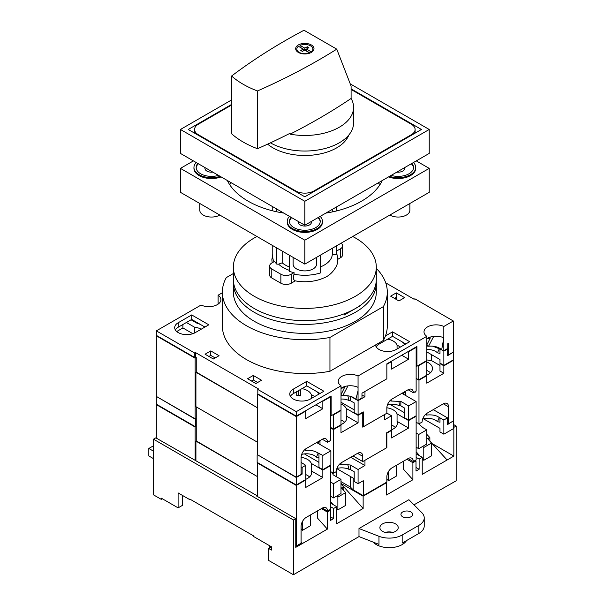 <?xml version="1.0" encoding="UTF-8"?>
<svg xmlns="http://www.w3.org/2000/svg" width="605" height="605" viewBox="0 0 605 605"><rect width="100%" height="100%" fill="white"/><g stroke="black" fill="none" stroke-linecap="round" stroke-linejoin="round"><path stroke-width="0.91" d="M298.363 221.498A6.595 3.812 0 0 0 298.235 222.239A6.595 3.812 0 0 0 300.171 224.931A6.595 3.812 0 0 0 307.355 225.763A6.595 3.812 0 0 0 311.431 222.239A6.595 3.812 0 0 0 311.303 221.498M317.996 217.634A15.39 8.886 180 0 1 320.204 221.793M291.111 217.316A15.39 8.886 0 0 0 289.44 221.347A15.39 8.886 0 0 0 293.947 227.631A15.39 8.886 0 0 0 310.72 229.552A15.39 8.886 0 0 0 320.226 221.347A15.39 8.886 0 0 0 318.548 217.316M289.493 216.378A17.59 10.156 0 0 0 287.239 221.347A17.59 10.156 0 0 0 292.397 228.524A17.59 10.156 0 0 0 311.567 230.724A17.59 10.156 0 0 0 322.427 221.347A17.59 10.156 0 0 0 320.174 216.378M287.239 221.347L287.239 222.239A17.59 10.156 0 0 0 292.397 229.424A17.59 10.156 0 0 0 311.567 231.624A17.59 10.156 0 0 0 322.427 222.239L322.427 221.347M396.842 172.115A6.595 3.812 0 0 0 404.722 168.379A6.595 3.812 0 0 0 404.594 167.638M411.287 163.773A15.39 8.886 180 0 1 413.502 167.933M391.148 175.405A15.39 8.886 0 0 0 413.517 167.479A15.39 8.886 0 0 0 411.846 163.448M205.065 167.638A6.595 3.812 0 0 0 204.944 168.379A6.595 3.812 0 0 0 206.872 171.071A6.595 3.812 0 0 0 212.824 172.115M197.82 163.448A15.39 8.886 0 0 0 196.149 167.479A15.39 8.886 0 0 0 200.656 173.764A15.39 8.886 0 0 0 218.518 175.405M196.194 162.511A17.59 10.156 0 0 0 193.948 167.479A17.59 10.156 0 0 0 199.098 174.663A17.59 10.156 0 0 0 220.144 176.342M193.948 167.479L193.948 168.379A17.59 10.156 0 0 0 199.098 175.563A17.59 10.156 0 0 0 221.112 176.902M293.107 257.367L293.107 264.135A11.729 6.768 0 0 0 296.541 268.923A11.729 6.768 0 0 0 309.321 270.39A11.729 6.768 0 0 0 316.559 264.135L316.559 257.367M389.832 215.062L389.832 215.062A11.729 6.768 0 0 0 402.612 216.529A11.729 6.768 0 0 0 409.857 210.275L409.857 203.499M199.809 203.499L199.809 210.275A11.729 6.768 0 0 0 203.242 215.062A11.729 6.768 0 0 0 219.834 215.062M227.367 180.509A80.261 46.335 0 0 0 248.08 201.147A80.261 46.335 0 0 0 283.821 213.104M193.396 160.9L180.441 168.379L304.829 240.193L429.225 168.379L416.27 160.9M325.845 213.104A80.261 46.335 0 0 0 382.292 180.509M388.554 176.902A17.59 10.156 0 0 0 406.522 177.303A17.59 10.156 0 0 0 415.718 168.379L415.718 167.479A17.59 10.156 0 0 0 413.472 162.511M180.441 168.379L180.441 192.322L304.829 264.135L429.225 192.322L429.225 168.379M229.628 184.57A21.992 12.697 0 0 0 231.382 182.831M378.284 182.831A21.992 12.697 0 0 0 380.031 184.57M304.829 240.193L304.829 264.135M196.164 167.933A15.39 8.886 180 0 1 198.372 163.773M389.522 176.342A17.59 10.156 0 0 0 415.718 167.479M289.462 221.793A15.39 8.886 180 0 1 291.671 217.634M233.439 281.257A71.466 41.261 0 0 0 233.364 283.14A71.466 41.261 0 0 0 254.297 312.316A71.466 41.261 0 0 0 332.183 321.255A71.466 41.261 0 0 0 376.302 283.14A71.466 41.261 0 0 0 376.227 281.257M376.302 283.14L376.302 292.117A71.466 41.261 180 0 1 332.183 330.239A71.466 41.261 180 0 1 254.297 321.293A71.466 41.261 180 0 1 233.364 292.117L233.364 283.14M233.364 273.528L226.293 277.612A82.462 47.606 0 0 0 222.368 292.117A82.462 47.606 0 0 0 246.522 325.777A82.462 47.606 0 0 0 329.952 337.461L329.952 371.273L383.373 340.433A82.462 47.606 0 0 0 387.291 325.929L387.291 292.117A82.462 47.606 0 0 0 376.302 268.363M222.368 292.117L222.368 325.929A82.462 47.606 0 0 0 246.522 359.597A82.462 47.606 0 0 0 329.952 371.273M344.222 315.008L360.028 305.88M329.952 337.461L383.373 306.614A82.462 47.606 0 0 0 387.291 292.117M383.373 306.614L383.373 340.433M416.134 365.806L416.913 366.252L426.797 360.55L426.797 336.312L358.054 376A12.092 6.98 180 0 0 345.183 375.039A12.092 6.98 180 0 0 338.218 381.362A12.092 6.98 180 0 0 341.016 385.831L296.284 411.665L296.284 416.149L331.139 396.025L331.139 415.779L341.016 410.069L341.016 385.831M330.617 415.476L331.139 415.779M361.971 394.982L364.959 396.698L364.959 391.465L386.852 378.821L361.971 393.182L361.971 397.969L358.054 400.238A12.092 6.98 180 0 0 355.869 399.398A12.092 6.98 0 0 0 342.77 395.761L341.016 394.747M355.869 399.398L358.054 390.648L358.054 387.366A12.092 6.98 0 0 0 347.958 385.884A12.092 6.98 0 0 0 341.016 388.266M342.77 395.761L347.958 385.884M447.496 354.28L448.532 354.885L448.532 343.209L447.753 343.663L447.753 348.45L443.828 350.711A12.092 6.98 180 0 0 441.65 349.879A12.092 6.98 0 0 0 428.552 346.241L426.797 345.228M441.65 349.879L443.828 337.847A12.092 6.98 0 0 0 433.732 336.365A12.092 6.98 0 0 0 426.797 338.747M428.552 346.241L433.732 336.365M156.34 335.359L194.795 357.563L194.795 353.07L156.34 330.867L156.34 335.359M222.368 292.744L218.11 295.202A12.092 6.98 180 0 1 220.908 299.672A12.092 6.98 180 0 1 213.951 305.994A12.092 6.98 180 0 1 201.079 305.041L156.34 330.867M218.11 295.202L218.11 304.141M205.057 354.205L213.353 358.999L219.055 355.702L210.759 350.915L205.057 354.205M398.907 300.942L404.609 297.652L396.313 292.865L390.611 296.155L398.907 300.942M255.854 383.532L261.557 380.243L253.261 375.455L247.558 378.745L255.854 383.532M375.554 344.948A12.092 6.98 0 0 0 383.313 351.082A12.092 6.98 0 0 0 396.184 349.493L409.661 341.712L392.554 331.842L385.453 335.941M310.403 399.02L323.879 391.238L306.773 381.362L293.296 389.144A12.092 6.98 0 0 0 289.757 394.082A12.092 6.98 0 0 0 297.221 400.533A12.092 6.98 0 0 0 310.403 399.02M195.339 332.591L208.816 324.809L191.709 314.933L178.241 322.715A12.092 6.98 0 0 0 174.694 327.653A12.092 6.98 0 0 0 182.158 334.104A12.092 6.98 0 0 0 195.339 332.591M296.284 411.665L257.821 389.461L258.6 389.007L195.574 352.624L194.795 353.07M426.797 336.312A12.092 6.98 180 0 1 423.999 331.842A12.092 6.98 180 0 1 430.964 325.52A12.092 6.98 180 0 1 443.828 326.473L453.327 320.99L453.327 352.118L448.532 354.885M385.718 282.86L414.092 299.241L414.871 298.787L453.327 320.99M443.828 350.711L443.828 339.617M443.828 337.847L443.828 326.473M358.054 387.366L358.054 376M358.054 400.238L358.054 390.648M401.758 355.256L408.625 359.219L391.518 369.095L391.518 361.616L386.852 364.308L386.852 378.821L386.852 363.862L416.913 346.506L416.913 366.252M196.247 372.09L257.473 407.808L196.247 372.461L196.247 357.502L195.574 357.109L194.795 357.563M395.791 299.15L395.791 297.652L394.498 298.401M257.821 389.461L257.821 393.946L296.284 416.149M204.929 327.055L191.709 319.425L178.241 327.199A12.092 6.98 0 0 0 175.337 329.899M319.992 393.484L306.773 385.854L293.296 393.636A12.092 6.98 0 0 0 290.4 396.328M405.773 343.958L392.554 336.327L379.078 344.109A12.092 6.98 0 0 0 376.181 346.801M396.313 299.445L396.313 292.865M257.67 382.489L253.261 379.94L251.446 380.991M253.261 379.94L253.261 375.455M215.168 357.948L210.759 355.407L208.944 356.451M191.709 319.425L191.709 314.933M306.773 385.854L306.773 381.362M392.554 336.327L392.554 331.842M195.574 357.109L195.574 352.624M210.759 355.407L210.759 350.915M426.797 344.918L430.321 337.938L426.797 338.853M426.797 346.166L428.174 346.015M432.681 346.181L439.275 348.752L437.483 352.859L439.979 353.388L439.979 348.896L439.275 348.752M426.797 349.516A11.397 6.579 180 0 1 437.483 352.859M345.992 395.647L347.83 395.927L349.032 400.533L350.31 400.669L354.197 402.907L354.197 412.633L358.084 414.879L358.084 400.669L355.929 399.421M340.993 399.035A11.397 6.579 180 0 1 343.897 399.141A11.397 6.579 180 0 1 349.032 400.533M301.971 388.629A14.18 8.19 180 0 1 307.476 390.596A14.18 8.19 180 0 1 311.288 394.589L311.288 398.514M387.752 339.102A14.18 8.19 180 0 1 393.258 341.069A14.18 8.19 180 0 1 397.061 345.069L397.061 348.987M195.922 372.272L195.922 406.689L257.473 442.225L196.247 406.878L196.247 418.841L195.468 419.295L156.597 396.555M358.084 414.879L363.272 411.884L363.272 426.85L386.852 413.238L386.852 407.997A7.328 4.235 -60 0 1 392.04 399.02L408.103 389.741A7.328 4.235 -60 0 1 411.771 389.378A7.328 4.235 -60 0 1 413.291 392.736L408.103 389.741M363.272 426.85L362.75 426.548M195.15 418.811L195.15 358.213L156.34 335.805L156.34 396.404L195.15 418.811L196.247 418.168M453.069 352.261L447.496 355.778L447.496 349.047L443.866 351.142L443.866 365.359L453.327 359.892L453.327 352.412M341.016 394.672L344.555 387.472L341.016 388.38M343.965 386.792L344.555 387.472M429.747 337.265L430.321 337.938M340.592 410.319L340.986 410.538L333.468 414.879L333.083 414.652M426.374 360.792L426.759 361.019L418.728 365.654L418.342 365.428M408.625 359.219L408.625 351.739L416.134 347.399L416.134 391.087L413.291 392.736M364.959 396.698L358.084 400.669M397.061 345.069L400.457 347.028M408.231 351.513L408.625 351.739M415.748 347.179L416.134 347.399M401.909 341.727L405.123 344.336M391.518 361.616L391.133 361.389M176.72 331.517L182.899 327.948L182.899 324.507M156.34 335.805L156.725 335.578M186.4 322.488L194.462 327.146A14.18 8.19 180 0 1 201.17 329.226M196.247 357.578L195.15 358.213M192.103 319.644L191.452 320.022L197.17 323.32L200.24 324.348M194.462 333.052L194.462 327.146M315.976 404.783L322.843 408.746L322.843 401.266L330.617 396.774L330.617 440.463L327.509 442.263A7.328 4.235 -60 0 0 325.989 438.905A7.328 4.235 -60 0 0 322.321 439.268L327.509 442.263M322.843 408.746L305.737 418.622L305.737 411.135L296.284 416.603L257.473 394.195L257.859 393.968M322.321 439.268L306.259 448.547A7.328 4.235 -60 0 0 301.078 457.524L301.078 474.426L296.284 477.194L296.284 416.603M311.288 394.589L314.683 396.547M322.457 401.039L322.843 401.266M330.232 396.547L330.617 396.774M316.128 391.253L319.342 393.855M305.737 411.135L305.351 410.916M296.737 391.647L296.737 395.693L298.484 394.679L298.484 390.641M298.484 394.679L300.556 395.882A14.18 8.19 0 0 0 296.737 395.693M300.556 395.882L300.556 389.446M426.797 351.913L439.979 359.521L439.979 363.113L443.866 365.359M194.56 321.066L194.56 321.815M340.986 410.538L340.986 424.755L333.468 429.096L333.468 414.879M426.759 361.019L426.759 375.229L418.728 379.872L418.728 365.654M296.284 477.194L257.473 454.794L257.473 394.195M416.134 378.375L418.728 379.872M443.866 351.142L441.703 349.894M441.62 349.849L439.979 348.896M341.016 402.242L354.197 409.85M330.617 427.448L333.468 429.096M355.846 399.368L350.741 396.426M350.31 396.305L350.31 400.669M349.456 396.094L347.83 395.927M447.103 348.82L447.496 349.047M341.016 395.746L342.475 395.594M182.899 327.948L192.851 333.695M352.707 236.495A71.466 41.261 180 0 1 355.369 237.954A71.466 41.261 180 0 1 376.302 267.13A71.466 41.261 180 0 1 332.183 305.253A71.466 41.261 180 0 1 254.297 296.306A71.466 41.261 180 0 1 233.364 267.13A71.466 41.261 180 0 1 256.959 236.495M376.302 267.13L376.302 279.366A71.466 41.261 180 0 1 332.183 317.489A71.466 41.261 180 0 1 254.297 308.542A71.466 41.261 180 0 1 233.364 279.366L233.364 267.13M319.213 441.06L319.992 441.514L317.398 443.011L330.874 450.786L322.843 455.429L318.177 453.016C313.443 450.415 309.095 449.606 305.124 450.581L306.122 448.623M318.177 453.016L316.46 457.146L318.956 457.675L318.956 467.4L322.843 469.639L322.843 455.429M301.661 454.408A11.397 6.579 180 0 1 302.197 454.272A11.397 6.579 180 0 1 316.46 457.146M404.737 391.692L405.509 392.138L402.665 393.787L416.134 401.561L408.625 405.902L400.85 401.417L390.868 401.039L391.821 399.149M398.877 401.213L399.565 405.773L400.85 405.902L404.737 408.148L404.737 417.873L408.625 420.12L408.625 405.902M387.442 404.889A11.397 6.579 180 0 1 399.565 405.773M426.759 375.077A14.18 8.19 0 0 0 432.499 368.498A14.18 8.19 0 0 0 428.34 362.705A14.18 8.19 0 0 0 426.759 361.919M426.759 370.449A14.18 8.19 180 0 1 428.34 371.236A14.18 8.19 180 0 1 430.42 372.763M340.986 419.976A14.18 8.19 180 0 1 342.566 420.762A14.18 8.19 180 0 1 344.646 422.282M341.016 403.981A14.18 8.19 180 0 1 342.566 404.753A14.18 8.19 180 0 1 346.272 408.511L358.084 415.325L362.75 412.633L362.75 427.145L384.651 414.508L384.651 419.741L391.518 415.779L391.518 429.989L386.338 432.983L386.338 447.95L362.75 461.562L353.033 455.951M328.931 441.438L329.581 441.809L329.581 441.06M414.455 392.063L415.098 392.441L415.098 391.692M196.247 440.916L257.473 476.634L196.247 441.287L196.247 426.328L195.468 426.775L195.468 419.295M452.941 360.119L453.327 360.346L453.327 420.944L448.532 423.712L447.496 423.107M257.148 454.907L257.148 462.386L296.284 484.976L296.284 477.496L257.473 454.718M195.468 426.775L156.34 404.185L156.34 396.698M386.852 413.086L391.518 415.779M301.078 462.379L305.737 465.305L302.114 467.4L301.078 466.795M346.272 408.511L346.272 415.99L358.084 422.812L340.986 432.681L340.986 425.202L333.468 429.542L333.468 473.231L330.617 471.59M357.57 453.334L362.75 456.329A7.328 4.235 -60 0 0 361.238 452.971A7.328 4.235 -60 0 0 357.57 453.334L341.5 462.606A7.328 4.235 -60 0 0 336.32 471.59L333.468 473.231M362.75 456.329L362.75 461.562M358.084 422.812L358.084 415.325M340.986 425.202L340.592 424.982M362.365 412.413L362.75 412.633M333.468 429.542L330.617 427.894M340.986 424.597A14.18 8.19 0 0 0 346.718 418.025A14.18 8.19 0 0 0 346.272 415.99M440.372 363.333L439.979 363.56L439.979 371.039L443.866 373.285L426.759 383.162L426.759 375.682L418.985 380.167L418.985 423.855L416.134 422.214M443.352 403.807L448.532 406.802A7.328 4.235 -60 0 0 447.012 403.444A7.328 4.235 -60 0 0 443.352 403.807L427.281 413.086A7.328 4.235 -60 0 0 422.101 422.063L418.985 423.855M448.532 406.802L448.532 423.712M453.327 360.346L443.866 365.806L443.866 373.285M426.759 375.682L426.374 375.455M426.797 352.45L428.06 352.639M439.979 363.56L443.866 365.806M418.985 380.167L416.134 378.526M416.134 401.561L416.134 415.779L408.625 420.12M330.874 450.786L330.874 465.003L322.843 469.639M405.509 392.138L405.509 395.428M319.992 441.514L319.992 444.501M305.737 465.305L305.737 479.515L296.284 484.976M302.114 467.4L302.114 474.131L296.284 477.496M318.956 462.311L304.391 453.901M390.036 404.39L404.737 412.875M318.956 453.183L318.956 457.675M400.85 401.417L400.85 405.902M301.078 473.533L302.114 474.131M426.797 359.93L431.554 360.64L439.979 365.503M431.554 360.64L431.554 354.659M196.247 426.328L196.247 418.841M433.24 409.645L447.496 417.873L443.866 419.968L439.275 417.579C436.417 415.272 432.03 414.448 426.117 415.106L427.07 413.215M439.275 417.579L437.483 421.685L439.979 422.214L439.979 417.722M422.691 418.947A11.397 6.579 180 0 1 437.483 421.685M341.454 462.636L340.411 464.67L347.83 464.753L349.032 469.359L350.31 469.495L354.197 471.734L354.197 481.459L358.084 483.705L358.084 469.495L350.31 465.003L350.31 469.495M336.909 468.474A11.397 6.579 180 0 1 343.897 467.967A11.397 6.579 180 0 1 349.032 469.359M301.078 457.297A14.18 8.19 180 0 1 307.476 459.422A14.18 8.19 180 0 1 311.288 463.415L311.288 470.894L322.843 477.572L322.843 470.093L330.617 465.6L330.617 509.289L327.509 511.089A7.328 4.235 -60 0 0 325.989 507.731A7.328 4.235 -60 0 0 322.321 508.094L327.509 511.089M305.737 479.334A14.18 8.19 0 0 0 311.628 472.694A14.18 8.19 0 0 0 311.288 470.894M305.737 474.577A14.18 8.19 180 0 1 307.476 475.432A14.18 8.19 180 0 1 309.556 476.959M386.86 407.77A14.18 8.19 180 0 1 393.258 409.895A14.18 8.19 180 0 1 397.061 413.896L397.061 421.375L408.625 428.045L408.625 420.566L416.134 416.225L416.134 459.913L413.291 461.562L408.103 458.567A7.328 4.235 -60 0 1 411.771 458.204A7.328 4.235 -60 0 1 413.291 461.562M391.518 429.815A14.18 8.19 0 0 0 397.409 423.167A14.18 8.19 0 0 0 397.061 421.375M391.518 425.058A14.18 8.19 180 0 1 393.258 425.905A14.18 8.19 180 0 1 395.337 427.433M350.703 457.297L364.959 465.525L364.959 460.292L386.852 447.647L386.338 447.345M358.084 483.705L363.272 480.71L363.272 495.677L386.852 482.056L386.852 476.823A7.328 4.235 -60 0 1 392.04 467.846L408.103 458.567M363.272 495.677L353.169 489.846L350.34 487.01L340.986 481.61M195.15 460.397L195.15 427.039L156.34 404.632L156.34 438.149M453.069 421.088L447.496 424.604L447.496 417.873M443.866 419.968L443.866 434.178L453.327 428.718L453.327 421.239M332.357 472.596L333.211 474.88L340.986 479.364L333.468 483.705L330.617 482.056M418.168 423.387L422.872 427.599L426.759 429.845L418.728 434.481L416.134 432.983M408.625 428.045L391.518 437.922L391.518 430.442L386.852 433.135L386.852 447.647M364.959 465.525L358.084 469.495M397.061 413.896L408.625 420.566M415.748 416.006L416.134 416.225M403.535 412.186L404.737 412.935M386.852 433.135L386.466 432.908M391.518 430.442L391.133 430.215M156.34 404.632L156.725 404.405M196.247 426.404L195.15 427.039M322.843 477.572L305.737 487.448L305.737 479.962L296.284 485.429L257.473 463.022L257.859 462.795M322.321 508.094L306.259 517.373A7.328 4.235 -60 0 0 301.078 526.35L301.078 543.252L296.284 546.02L296.284 485.429M311.288 463.415L322.843 470.093M330.232 465.374L330.617 465.6M317.549 461.494L318.956 462.462M305.737 479.962L305.351 479.742M423.402 418.773L439.979 428.348L439.979 431.94L443.866 434.178M340.986 479.364L340.986 493.582L333.468 497.923L333.468 483.705M426.759 429.845L426.759 444.055L418.728 448.698L418.728 434.481M257.473 496.539L257.473 463.022M296.284 546.02L295.762 545.725M416.134 447.201L418.728 448.698M350.34 476.445L350.34 487.01M336.834 468.678L336.834 476.974M353.169 478.086L353.169 489.846M336.841 468.656L354.197 478.676M330.617 496.274L333.468 497.923M350.31 465.003L347.83 464.753M195.922 441.098L195.922 460.405M385.158 532.408A9.166 5.286 180 0 1 392.955 532.408M382.579 531.364A9.166 5.286 180 0 1 379.895 527.62A9.166 5.286 180 0 1 385.551 522.735A9.166 5.286 180 0 1 395.534 523.877A9.166 5.286 180 0 1 398.219 527.62A9.166 5.286 180 0 1 392.562 532.506A9.166 5.286 180 0 1 382.579 531.364M402.665 516.776A5.861 3.388 180 0 1 400.941 514.379A5.861 3.388 180 0 1 404.564 511.248A5.861 3.388 180 0 1 410.954 511.981A5.861 3.388 180 0 1 412.67 514.379A5.861 3.388 180 0 1 409.056 517.509A5.861 3.388 180 0 1 402.665 516.776M406.53 540.575A18.324 10.58 180 0 1 376.265 544.583A18.324 10.58 180 0 1 373.035 542.065M358.992 528.52L408.882 499.715L421.768 512.601A18.324 10.58 180 0 1 424.226 517.895A18.324 10.58 180 0 1 418.857 525.374L402.174 535.009A18.324 10.58 180 0 1 378.972 536.295L358.992 528.52L358.992 536.597L378.972 544.379L378.972 536.295M153.488 445.779L148.822 448.471L148.822 455.951L153.488 458.643M148.822 448.471L153.488 451.164M432.658 443.866L453.841 456.102L422.23 474.358L422.23 457.297L419.121 459.097L419.121 469.268L416.006 471.061L416.006 460.889L412.897 462.681L412.897 479.742L386.466 495.003L386.466 482.737L363.144 496.198L363.144 508.465L336.705 523.726L336.705 506.672L333.597 508.465L333.597 518.644L330.489 520.436L330.489 510.265L327.381 512.057L327.381 529.118L295.762 547.366L295.762 518.644L293.433 519.99L153.488 439.192L153.488 494.852L161.263 499.344L162.299 498.747M153.488 439.192L155.818 437.846L256.906 495.608L256.906 496.213M402.174 535.009L402.174 543.086L418.857 533.459A18.324 10.58 0 0 0 424.226 525.972L424.226 517.895M293.433 519.99L293.433 574.75L358.992 536.597M414.002 504.835L456.178 480.786L456.178 426.026L453.841 427.372L453.841 456.102M293.433 574.75L268.809 560.533L268.809 548.569L271.403 550.066L271.403 546.769L253.261 536.295L253.261 535.697L189.766 499.042L189.766 499.639L178.104 492.909L178.104 507.867L161.263 498.142L161.263 499.344M453.327 424.385L456.178 426.026M269.588 548.115L269.588 545.725M271.403 547.071L268.809 548.569M182.513 495.45L182.513 505.326L178.104 507.867M363.144 496.198L340.986 483.41M386.466 482.737L386.073 482.51M317.716 510.756L317.716 518.334L327.381 529.118M363.144 508.465L340.986 483.743M343.738 490.489L343.965 487.222L340.986 484.045M336.705 508.593L337.877 509.894L345.652 505.402L345.652 492.621L340.986 487.418M330.617 501.795L333.143 504.615M301.078 528.725L302.5 530.313L310.274 525.828L310.274 515.052M301.078 542.655L302.5 543.479L301.078 541.891M412.897 479.742L403.233 468.958L403.233 461.381M447.103 459.989L429.648 440.894M422.759 446.369L423.78 447.511L431.554 443.026L431.554 455.807L423.78 460.292L422.23 458.56M419.885 455.943L416.134 451.761M396.184 465.449L396.184 476.226L388.41 480.718L386.852 478.978M453.327 427.077L453.841 427.372M295.762 518.644L256.633 496.047L256.906 495.608M427.795 438.822L429.875 437.627L426.759 434.299M429.875 437.627L429.875 440.765M423.78 447.511L423.78 460.292M431.554 443.026L426.759 437.672M336.849 495.971L337.877 497.113L345.652 492.621M337.877 497.113L337.877 509.894M341.885 488.424L343.965 487.222M388.41 471.65L388.41 480.718M302.5 521.404L302.5 530.313M341.696 488.212L343.693 487.063M427.606 438.617L429.603 437.468M321.421 508.616L327.381 512.057M329.71 509.811L330.489 510.265M330.489 516.844L333.597 518.644M330.617 506.748L333.597 508.465M330.617 503.156L336.705 506.672M406.938 459.24L412.897 462.681M416.134 453.78L422.23 457.297M415.234 460.443L416.006 460.889M416.006 467.476L419.121 469.268M416.134 457.372L419.121 459.097M189.766 499.639L190.288 499.344M309.631 52.801A8.016 4.628 180 0 1 299.165 52.363A8.016 4.628 180 0 1 296.813 49.088A8.016 4.628 180 0 1 298.409 46.32L303.211 49.088L300.783 50.495L302.402 51.433L304.829 50.026L309.631 53.187M307.295 48.604L304.829 49.988L300.035 47.22L300.035 45.383A8.016 4.628 180 0 1 310.501 45.821A8.016 4.628 180 0 1 312.853 49.088A8.016 4.628 180 0 1 311.25 51.864L311.25 52.453M298.356 52.423A9.166 5.286 180 0 1 295.671 48.68A9.166 5.286 180 0 1 301.328 43.794A9.166 5.286 180 0 1 311.31 44.944A9.166 5.286 180 0 1 313.995 48.68A9.166 5.286 180 0 1 308.338 53.565A9.166 5.286 180 0 1 298.356 52.423M270.443 142.84A48.74 28.14 0 0 0 323.539 148.883A48.74 28.14 0 0 0 353.577 122.891L353.577 107.335A48.74 28.14 0 0 0 351.097 98.471A614.113 354.553 180 0 1 290.113 134.159A48.74 28.14 0 0 0 353.577 107.335M336.758 49.156A614.113 354.553 0 0 1 257.488 90.962A87.922 50.76 0 0 1 231.602 76.018A614.113 354.553 0 0 1 304.005 30.25L336.758 49.156L351.097 86.076L351.097 98.471M290.113 134.159L290.113 133.266A614.113 354.553 180 0 1 257.488 148.717A87.922 50.76 180 0 1 231.602 133.773L231.602 76.018M312.853 51.206A9.166 5.286 180 0 1 312.868 51.228L312.853 49.088M257.488 90.962L257.488 148.717M300.035 45.383L304.829 48.158L307.264 46.751L308.883 47.689L306.455 49.088L311.25 51.864M310.078 53.021L306.455 50.926L306.455 49.088M303.211 49.088L303.211 50.926L302.371 51.41M304.829 49.988L304.829 48.158M307.264 48.589L307.264 46.751M348.851 134.983A45.035 26 180 0 1 345.947 140.095A45.035 26 180 0 1 272.984 147.862A45.035 26 180 0 1 267.637 144.141M347.928 136.049A43.976 25.395 180 0 1 345.447 140.715M351.097 89.457L411.347 124.244A12.826 7.404 180 0 1 415.098 129.478A12.826 7.404 180 0 1 411.347 134.711L313.904 190.968A12.826 7.404 180 0 1 295.762 190.968L198.319 134.711A12.826 7.404 180 0 1 194.568 129.478A12.826 7.404 180 0 1 198.319 124.244L231.602 105.028M231.602 99.938L180.441 129.478L180.441 153.42L304.829 225.234L429.225 153.42L429.225 129.478L350.257 83.883M231.602 104.431L188.215 129.478L304.829 196.806L421.451 129.478L351.097 88.859M180.441 129.478L304.829 201.291L429.225 129.478M304.829 201.291L304.829 225.234M320.408 266.926A27.49 15.866 0 0 0 332.296 254.455L336.72 254.796L336.72 245.728M336.72 210.903L336.72 206.819M320.408 255.144L320.408 272.938A32.065 18.513 180 0 1 294.06 274.194L294.06 272.598A32.065 18.513 0 0 1 289.258 271.342L289.258 255.144M276.803 247.952L276.803 264.151A32.065 18.513 0 0 1 274.625 261.375L271.789 263.016A7.328 4.235 0 0 0 269.641 266.003L269.641 274.988A7.328 4.235 0 0 0 271.789 277.975L280.864 283.216A7.328 4.235 0 0 0 291.224 283.216L295.293 280.864C293.243 279.941 292.835 277.718 294.06 274.194M295.293 280.864A30.5 17.613 0 0 0 323.062 278.255C328.742 276.251 333.249 272.106 336.584 265.822C338.195 261.791 338.225 257.745 336.675 253.692M273.959 261.761A32.065 18.513 180 0 1 272.764 256.754L272.764 245.622M276.803 209.05L276.803 211.803M282.187 251.06L282.187 262.842L278.602 264.151L276.803 264.151M282.187 212.831L282.187 212.158M282.187 262.842A27.49 15.866 0 0 0 289.258 266.926M332.296 254.455L332.296 248.277M332.296 211.916L332.296 209.375M278.602 264.151A30.5 17.613 0 0 0 289.258 270.299M337.817 259.311L340.464 257.775A7.328 4.235 0 0 0 342.611 254.788L342.611 245.811A7.328 4.235 0 0 0 341.069 243.21M269.641 266.003A7.328 4.235 0 0 0 271.789 268.998L280.864 274.239A7.328 4.235 0 0 0 291.224 274.239L294.06 272.598M336.72 250.962L340.464 248.799A7.328 4.235 0 0 0 342.611 245.811M178.241 327.199L178.241 322.715M293.296 393.636L293.296 389.144M379.078 344.109L379.078 342.914M418.857 525.374L418.857 533.459M198.319 135.316L198.319 134.711M411.347 135.316L411.347 134.711M313.904 191.566L313.904 190.968M295.762 191.566L295.762 190.968M291.224 274.239L291.224 283.216M271.789 268.998L271.789 277.975M280.864 274.239L280.864 283.216M340.464 248.799L340.464 257.775M296.813 49.088L296.813 51.244M194.568 133.145L194.568 129.478M415.098 133.145L415.098 129.478M347.527 137.063L347.527 136.473M272.159 262.797L271.849 259.689L272.764 254.304M272.764 210.858L272.764 206.721"/></g></svg>
